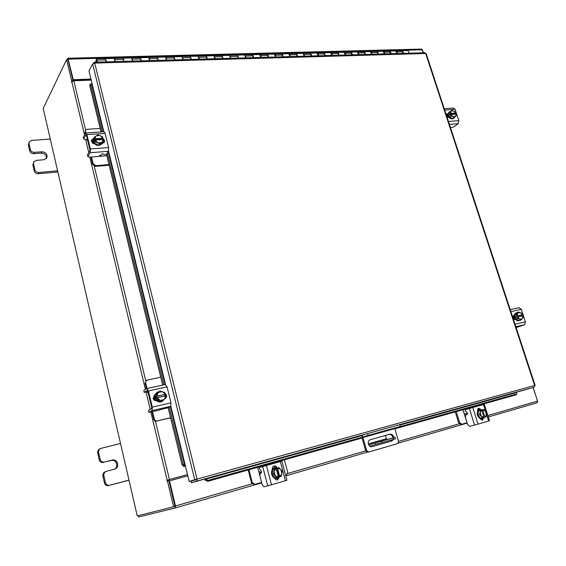<?xml version="1.0" encoding="UTF-8"?>
<svg xmlns="http://www.w3.org/2000/svg" width="566" height="566" viewBox="0 0 566 566"><rect width="100%" height="100%" fill="white"/><g stroke="black" fill="none" stroke-linecap="round" stroke-linejoin="round"><path stroke-width="0.85" d="M113.999 58.425L115.082 61.602M106.217 61.857L105.226 58.638L106.528 61.843M131.461 57.958L132.557 61.1M123.862 61.347L122.914 58.164L124.187 61.34M148.575 57.506L149.686 60.612M141.16 60.859L140.149 57.704L141.5 60.845M165.357 57.053L166.482 60.138M158.126 60.371L157.1 57.251L158.473 60.364M181.82 56.614L182.96 59.663M174.76 59.897L173.783 56.805L175.113 59.89M197.966 56.183L199.119 59.204M191.075 59.43L190.027 56.374L191.442 59.423M213.814 55.758L214.981 58.751M207.085 58.977L206.088 55.942L207.46 58.963M229.364 55.341L230.539 58.305M222.799 58.531L221.73 55.525L223.181 58.517M244.632 54.937L245.814 57.873M238.215 58.086L237.14 55.114L238.604 58.079M259.617 54.534L260.813 57.442M253.349 57.654L252.266 54.711L253.235 55.843L253.745 57.647M274.333 54.145L275.536 57.024M268.206 57.23L267.117 54.315L268.1 55.433L268.617 57.223M288.78 53.756L289.99 56.614M282.795 56.819L281.698 53.926L282.696 55.029L283.212 56.805M302.973 53.374L304.197 56.204M297.129 56.409L296.025 53.544L297.03 54.64L297.546 56.395M316.918 53.006L318.149 55.808M311.201 56.006L310.09 53.169L311.109 54.251L311.633 55.992M330.615 52.638L331.853 55.418M325.025 55.609L323.985 52.794L325.464 55.602M344.078 52.277L345.324 55.029M338.617 55.22L337.492 52.433L338.532 53.501L339.055 55.213M357.309 51.923L358.561 54.654M351.967 54.845L350.842 52.079L351.889 53.133L352.413 54.831M370.313 51.577L371.572 54.286M365.091 54.47L363.959 51.725L365.02 52.772L365.544 54.456M383.097 51.237L384.364 53.919M377.989 54.103L376.928 51.379L377.925 52.419L378.449 54.088M395.669 50.898L396.936 53.558M390.674 53.742L389.535 51.046L390.611 52.072L391.134 53.728M409.303 53.204L408.029 50.572M403.148 53.381L402.002 50.714L403.084 51.732L403.615 53.367M97.126 62.111L96.397 60.067L96.27 62.14M97.571 62.104L96.326 58.878L95.81 62.154M115.407 61.595L114.084 58.404M132.89 61.093L131.545 57.937M150.025 60.604L148.667 57.477M166.836 60.123L165.449 57.032M183.32 59.656L181.912 56.593M199.494 59.197L198.065 56.161M215.356 58.744L213.92 55.737M230.928 58.298L229.471 55.319M246.21 57.859L244.738 54.909M261.216 57.435L260.7 55.638L259.723 54.513M275.946 57.01L275.43 55.235L274.439 54.117M290.415 56.6L289.891 54.838L288.893 53.735M304.621 56.197L304.098 54.449L303.086 53.353M318.58 55.793L318.057 54.06L317.031 52.985M332.292 55.404L331.768 53.685L330.735 52.617M345.762 55.022L345.239 53.317L344.199 52.256M359.007 54.64L358.483 52.956L357.429 51.902M372.025 54.272L371.494 52.596L370.433 51.556M384.823 53.904L384.293 52.249L383.224 51.216M397.403 53.544L396.872 51.902L395.797 50.876M120.523 443.482L100.529 448.477C98.986 449.39 98.357 450.748 98.64 452.545L100.182 459.38C100.868 461.453 102.276 462.337 104.399 462.026L112.188 460.052C117.473 458.467 120.091 467.169 114.884 469.072L106.019 471.45C104.293 472.334 103.578 473.756 103.861 475.716L105.418 482.621C106.111 484.715 107.526 485.6 109.648 485.253L128.97 480.095M103.861 475.716L102.92 476.105L104.469 482.989L105.418 482.621M109.648 485.253L128.991 480.194M98.64 452.545L97.72 453.005L99.248 459.818L100.182 459.38M97.72 453.005C97.437 451.215 98.067 449.864 99.602 448.951L100.486 448.498M108.686 485.621C106.564 485.961 105.156 485.083 104.469 482.989M102.92 476.105C102.637 474.152 103.352 472.737 105.071 471.853L105.969 471.471M104.399 462.026L111.226 460.491C116.179 458.984 119.065 466.872 114.417 469.235M103.458 462.457C101.335 462.776 99.934 461.891 99.248 459.818M367.645 433.556L362.523 435.07L361.992 437.808L365.424 449.836L366.372 449.581L362.926 437.539L363.054 436.902L368.176 435.41L367.645 433.556L399.716 424.627L400.247 426.439L394.948 427.981L394.813 428.603L362.926 437.539M366.372 449.581C366.994 451.258 368.049 451.993 369.52 451.788L396.794 443.857C398.139 443.277 398.634 442.117 398.266 440.369L394.813 428.603M368.176 435.41L400.247 426.439M371.883 446.723L390.95 441.225L392.648 439.612M392.896 437.907C392.401 435.41 391.106 434.256 389.012 434.447M369.478 451.802L368.572 452.036C367.093 452.241 366.046 451.505 365.424 449.836M393.865 437.638C393.37 435.127 392.061 433.973 389.953 434.179L370.192 439.775C366.499 440.631 368.494 447.805 372.117 446.673L391.92 440.964L393.632 439.329M388.057 439.266L386.337 439.747L388.057 439.266M393.504 439.365L393.08 437.9L395.089 437.313L395.521 438.77L369.655 446.079M385.425 435.459L386.373 438.728L387.116 439.492L368.615 444.791L381.725 441.147L382.149 442.626M393.08 437.9L381.725 441.147M387.116 439.492L395.089 437.313M391.262 438.388L374.161 443.242M391.262 438.381L374.161 443.228M50.282 139.087L31.646 140.382L29.206 141.91L29.022 143.651L30.359 149.566C30.974 151.398 32.304 152.325 34.356 152.36L41.891 151.78C46.016 152.318 47.65 154.355 46.794 157.893L43.709 159.768L36.167 160.376L33.762 161.869L33.543 163.708L34.887 169.68C35.509 171.526 36.847 172.46 38.898 172.467L57.605 170.833M33.543 163.708L32.87 164.996L34.215 170.96L34.887 169.68M38.898 172.467L38.219 173.734L57.873 172M29.022 143.651L28.371 144.995L29.701 150.896L30.359 149.566M28.371 144.995L29.206 141.91M38.219 173.734C36.167 173.727 34.837 172.8 34.215 170.96M32.87 164.996L33.762 161.869M34.356 152.36L33.684 153.676L41.205 153.096C44.863 153.428 46.589 155.226 46.377 158.494M33.684 153.676C31.639 153.648 30.316 152.721 29.701 150.896M480.053 409.848L477.562 410.265L479.968 409.586M462.924 409.749L464.021 413.265L465.358 413.994L467.7 413.336L465.28 414.015M467.07 422.731L464.021 413.265M456.253 411.616L459.656 422.653L461.863 424.245L466.964 422.767M460.887 424.507L461.863 424.245L460.887 424.507L458.679 422.915L459.656 422.653M455.283 411.892L458.679 422.915M483.513 404.52L483.35 404.018M477.952 410.152L477.846 408.956M477.025 406.346L476.869 405.836M476.041 406.621L475.886 406.112M482.734 418.38L480.463 419.243M482.091 418.564L482.02 418.578C477.831 419.908 475.122 411.008 479.409 410.025L479.423 410.025M484.029 417.446L482.557 418.437L480.852 418.352M480.718 418.302L477.987 415.175M477.937 415.02L478.419 410.973M478.503 410.866L479.954 409.869L481.708 409.954M481.51 418.663L480.258 418.939M477.612 410.683L478.928 410.216M480.775 418.366L482.6 417.878L479.742 414.609L477.923 415.104L480.775 418.366L482.6 417.878M479.742 414.609L480.251 410.378L483.597 409.423L478.433 410.888L477.923 415.104M486.385 414.928L484.97 417.199L485.953 416.909L486.442 412.685L483.597 409.43M484.97 417.199L483.972 417.467M481.616 409.989L483.972 417.432L482.607 417.878M480.251 410.378L478.433 410.888L480.251 410.378M485.359 411.142L486.427 414.545M483.972 417.432L481.51 416.335M484.97 417.142L482.607 409.706M481.249 416.038L480.18 412.628M480.223 412.246L481.652 410.032M482.642 409.756L485.097 410.852M483.803 417.708L482.536 420.149L479.996 418.366M465.712 411.623L465.125 410.831L465.429 409.635L472.836 407.52L478.037 424.146L469.617 426.403L467.658 424.613L465.344 417.17L465.974 414.687L467.346 414.305L467.063 412.317L465.712 411.623M485.607 411.454L483.428 404.548L472.836 407.52M483.428 404.548L484.333 404.294L489.526 420.75L478.037 424.146M477.775 411.291L478.822 408.15L481.376 409.855M482.819 418.352L482.013 420.191M478.341 408.383L480.223 409.812M454.64 117.212L453.444 118.549C451.272 119.44 449.489 118.464 448.102 115.62L448.788 112.266L450.359 111.502M453.897 118.209L452.828 118.612M452.701 118.619L449.595 117.084M449.503 116.971L448.555 115.273L448.364 113.518M448.385 113.405L449.241 111.919M447.487 116.879L447.105 114.226M449.531 117.049L452.772 118.655L454.328 117.487L451.081 115.881L449.524 117.049L451.081 115.881L450.826 114.488L449.92 115.174L449.567 114.099L450.472 113.419L449.892 112.273L448.343 113.448L449.524 117.049M451.951 110.285L448.343 113.448L451.951 110.285L455.191 111.898L455.772 113.037L454.859 113.724L455.007 114.176M450.826 114.488L456.125 114.106L456.38 115.492L454.328 117.487M453.897 111.028L455.772 113.037M451.194 111.049L453.599 110.886M456.104 114.099L455.623 116.271M449.567 114.099L454.859 113.724M455.75 113.03L450.472 113.419M455.439 116.447L453.033 116.624M452.736 116.483L450.876 114.474M450.522 113.405L451.01 111.233M449.284 117.579L449.128 117.594C446.921 116.9 446.263 115.648 447.154 113.83L447.968 113.575M453.642 108.042L455.092 109.316L458.842 120.65L458.198 123.678L453.925 126.805L450.536 127.81M446.8 114.261L447.883 114.176M517.579 317.066L522.864 315.885L523.154 317.349L521.166 319.932L517.855 318.545L517.579 317.066L516.532 317.484L516.142 316.309L517.19 315.892L516.546 314.569L518.548 312L516.744 312.722L514.749 315.283L516.05 319.252L519.135 320.703C517.126 321.134 515.576 320.087 514.494 317.561C513.921 315.375 514.381 313.882 515.881 313.083L516.708 312.779M519.291 320.611L516.121 319.281M516.022 319.167L515.018 317.356L514.777 315.368M514.791 315.234L516.404 312.871M514.14 319.288L513.256 315.955M520.55 312.673L522.475 314.71L521.845 313.394L518.548 312M517.19 315.892L522.489 314.71L521.435 315.128L521.767 316.132M521.166 319.932L519.135 320.703M517.855 318.545L516.05 319.252L517.855 318.545M516.546 314.569L514.749 315.29L516.546 314.569M517.84 313.083L520.253 312.552M522.864 315.885L522.453 318.439M516.142 316.309L521.435 315.128M522.277 318.672L519.864 319.217M519.567 319.097L517.635 317.052M517.246 315.87L517.664 313.316M515.746 319.649L515.591 319.684C513.029 318.856 512.478 317.406 513.942 315.34L514.296 315.241M519.036 307.727L521.3 309.354L525.432 321.821L524.64 324.679L516.142 327.587M513.546 315.587L514.268 315.425M100.168 128.447L87.15 129.303L85.608 130.187L84.964 132.324L85.289 133.703M86.683 139.462L87.822 141.09M85.416 131.56L85.763 133.003M84.964 132.324L85.608 130.187M91.522 157.03L93.128 163.737L95.887 165.682L108.962 164.55M100.741 155.424L101.915 156.131L106.811 155.735M95.887 165.682L95.406 166.397L109.118 165.208M90.914 157.079L92.661 164.458L93.128 163.737M95.406 166.397L92.661 164.458M102.135 143.608L102.007 143.821C98.484 146.636 95.513 145.844 93.086 141.443L93.645 138.26M94.451 143.163L93.34 141.04L93.404 138.833M93.539 138.493L94.055 137.651M102.623 142.703L102.262 143.417L99.213 145.165M99.05 145.172L94.572 143.297M92.591 143.318L92.782 139.653M93.227 143.665L92.605 142.215L92.817 139.646M94.472 143.255L99.142 145.214L102.694 142.653L103.585 141.281L100.019 143.842L95.343 141.882L94.48 143.262L95.343 141.875L95.046 140.142L94.543 140.948L94.246 137.347L93.383 138.741L94.472 143.255M93.383 138.734L94.246 137.347L97.826 134.8L102.481 136.767L102.962 138.21L102.588 139.583M99.142 145.214L100.019 143.842M97.571 142.618L95.109 140.127L103.245 139.54L103.585 141.281M101.746 142.519L97.996 142.795M94.72 138.797L95.979 136.024M102.962 138.21L94.784 138.776M94.218 139.604L102.446 139.017M96.298 135.798L100.048 135.536M100.472 135.713L102.92 138.196M103.245 139.54L102.064 142.285M91.395 140.304L93.05 139.625M94.508 143.898L91.345 141.571L91.593 139.887L93.298 138.875M87.935 156.4L89.669 157.178L97.833 156.513L100.79 155.36L101.463 154.341L102.885 153.789L104.25 154.638L106.479 154.235L108.46 151.285L90.263 152.721L90.362 148.957L86.916 134.602L85.947 132.946L83.308 137.036L83.711 138.712L85.99 134.899L86.449 135.38L89.888 149.714L89.853 151.009L87.525 154.702L87.935 156.4L90.263 152.721M87.857 156.69L87.525 154.702M83.711 138.712L85.445 139.547L87.419 139.406M90.362 148.957L108.594 147.556L105.12 133.357L86.916 134.602M108.594 147.556L108.46 151.285M104.073 131.715L105.12 133.357M102.736 138.564C104.441 139.554 104.951 140.807 104.264 142.335L102.326 143.318M83.634 139.017L83.308 137.036M103.415 140.191L103.974 142.682M160.709 377.126L146.629 380.26L145.052 383.196L146.403 388.828M147.245 391.969L148.363 393.639M145.646 382.814L147.011 388.517M145.052 383.196L146.629 380.26M152.558 411.673L154.327 419.045C154.815 420.474 155.777 421.097 157.199 420.913L170.592 417.736M162.647 408.963L168.18 407.81M157.199 420.913L170.635 417.892M151.759 408.093L151.653 408.617M151.914 411.829L153.719 419.364L154.327 419.045M156.591 421.224C155.162 421.408 154.207 420.786 153.719 419.364M162.357 401.386L162.166 401.492C158.742 402.737 156.322 401.57 154.907 397.997C154.468 395.577 155.218 393.717 157.171 392.422L157.306 392.344M156.428 400.12L155.233 397.813L155.247 395.231M155.296 395.054L157.497 392.224L158.763 391.722M164.473 399.249L161.466 401.726M161.197 401.789L156.556 400.261M154.851 400.466L153.966 398.542L154.157 395.436M155.473 400.65L154.292 398.358L154.44 395.344M156.449 400.226L161.296 401.818L162.428 401.188L157.574 399.589L156.457 400.226L157.574 399.582L157.256 397.721L156.605 398.096L156.237 396.582L156.888 396.2L156.336 394.474L155.226 395.132L156.449 400.226M155.226 395.125L159.959 390.986L155.226 395.125M156.237 396.582L165.343 394.318L164.784 392.599L159.959 390.986M164.678 394.7L164.989 395.988M159.916 400.247L157.327 397.7L165.711 395.832L166.022 397.686L162.428 401.188M164.197 399.518L160.355 400.388M156.888 396.2L158.112 392.811M165.343 394.318L156.959 396.179M158.445 392.493L162.279 391.644M162.718 391.792L165.293 394.325M165.661 395.832L164.522 399.207M154.101 395.457L154.978 395.224M156.428 400.643C154.78 400.785 153.676 400.035 153.124 398.4L154.412 395.252L155.056 394.983M149.042 412.239L159.032 410.18L164.621 408.256L168.166 407.64L170.706 406.289L152.056 410.591L152.289 407.131L148.405 390.936L146.785 388.587L143.828 390.42L144.28 392.316L147.28 390.476L147.804 391.304L151.674 407.47L151.596 408.666L148.589 410.329L149.042 412.239L152.056 410.591M148.915 412.345L148.589 410.329M144.28 392.316L147.924 391.821M152.289 407.131L170.974 402.858L167.069 386.854L148.405 390.936M170.974 402.858L170.706 406.289M165.399 384.54L167.069 386.854M165.053 393.384C167.14 395.068 167.232 396.787 165.322 398.535L165.074 398.655M144.16 392.436L143.828 390.42M165.258 394.368L165.965 397.282M195.977 479.388L189.185 481.433L170.819 406.211M424.854 52.765L426.191 53.671L535.103 385.333L534.12 387.186L525.786 389.613L399.745 424.726M362.36 435.141L191.315 482.791L196.869 481.114L196.494 479.26L197.053 479.091L195.206 479.593M534.12 387.186L196.869 481.114L197.053 479.091L534.629 385.467L425.653 53.487L94.706 63.095L94.182 62.196L94.112 63.166M196.487 479.558L190.94 481.256L191.315 482.791M93.928 62.402L93.397 63.392M196.494 479.26L194.732 479.727M103.811 131.737L88.968 70.92L92.661 63.972L94.706 63.095L197.053 479.091M92.661 63.972L194.711 479.735L189.185 481.433M204.758 479.048L205.111 480.159L205.401 479.26L208.069 480.392L207.779 481.298L205.111 480.159M205.401 478.871L205.401 479.26M516.305 394.544L515.803 394.919L516.765 393.802L516.581 392.181M515.803 394.919L394.877 428.83M362.056 438.034L207.779 481.298M516.298 394.113L394.813 428.115M361.879 437.334L208.069 480.392M92.081 83.69L91.041 83.867L90.772 85.141L89.775 85.742L90.086 84.447M185.011 466.186L183.823 466.54L182.054 464.806L183.214 464.46L184.983 466.193L185.429 466.066M183.844 466.533L185.443 466.108M182.054 464.806L168.137 407.654M165.286 395.917L164.947 394.544M162.654 385.121L106.458 154.263M103.691 142.915L103.373 141.606M101.017 131.928L89.775 85.742M183.214 464.46L169.234 407.074M163.822 384.866L107.307 152.997M102.156 131.85L90.772 85.141M187.82 475.836L169.482 480.859L175.502 505.969L175.34 507.943L261.711 482.833L175.326 507.943L138.96 516.928L138.161 515.697M537.056 402.794L488.331 416.958L537.077 402.787L537.551 401.131L533.08 387.491M169.482 480.859L168.972 481.022L174.958 506.386M423.382 52.808L421.677 49.065L67.863 58.248L67.064 59.614M67.863 58.248L73.297 79.714L90.949 79.049M67.955 59.678L72.964 80.379L91.105 79.686M73.297 79.714L72.964 80.379M73.028 80.888L71.684 80.86L71.564 81.985L73.799 80.775L91.204 80.103M187.509 474.563L166.892 480.244L167.076 481.015L168.852 480.506L175.05 506.365L173.606 506.782L167.416 480.902M187.516 474.591L166.892 480.244M71.684 80.86L66.604 59.628L43.207 108.431L137.241 515.923L173.606 506.782M73.064 80.811L67.984 59.593L66.604 59.628M168.463 480.612L168.328 479.855M422.505 50.133L423.467 52.801M533.165 387.469L537.601 401.329M257.686 467.297L258.747 471.379L260.275 472.214L261.605 471.839L260.183 472.235M248.941 469.752L252.245 482.557L254.898 484.347L261.598 482.402M254.849 484.362L254.134 484.546L251.488 482.763L252.245 482.557M248.184 469.964L251.488 482.763M285.674 475.412L286.311 475.228L287.719 472.313L284.38 459.811M276.081 462.769L275.925 462.189M275.288 462.995L275.133 462.408M278.713 477.888L275.104 478.942M272.253 468.514L276.067 467.431L272.253 468.514M277.255 478.072L277.114 478.107C271.609 479.749 269.069 469.469 274.644 468.16L274.673 468.153M279.569 476.791L277.538 478.001L275.416 477.952M275.253 477.902L272.034 474.336M271.991 474.159L273.003 469.391M273.123 469.264L275.062 468.04L277.333 468.061M276.024 478.39L274.85 478.546M272.274 469.037L273.449 468.492M276.732 478.185L274.772 478.397M272.303 469.214L274.262 468.287M275.317 477.973L276.774 477.598L275.324 477.98L271.97 474.258L273.031 469.292L278.868 467.636L280.863 469.61L282.215 471.344L281.175 476.324L276.774 477.605L273.413 473.876L271.97 474.258M281.818 474.011L279.781 476.671L277.481 468.032L274.475 468.881L273.413 473.876M277.481 468.032L278.875 467.636M280.863 469.61L281.91 473.565M278.472 477.117L275.409 475.865M276.173 468.4L278.472 477.053M276.632 468.266L278.932 476.954M275.104 475.525L274.057 471.556M274.156 471.11L276.201 468.457M277.51 468.082L280.559 469.278M279.526 476.834L277.651 479.926C276.201 480.131 275.182 479.466 274.588 477.923M261.372 472.907L261.032 470.629L259.405 468.768L259.589 467.445L266.437 465.478L271.503 484.793L263.834 486.802L262.164 484.581L259.921 475.949L260.289 473.211L261.365 472.907M280.333 461.573L281.882 461.148L286.955 480.23L285.42 480.711L280.333 461.573L266.437 465.478M272.423 469.709L272.352 469.462C272.062 467.728 272.635 466.568 274.078 465.988C275.578 465.74 276.632 466.419 277.227 468.032M285.42 480.711L271.503 484.793M278.741 477.478L277.248 479.982M273.675 466.136L276.3 467.891M106.04 59.876L97.083 60.123M123.692 59.395L114.912 59.635M140.998 58.921L132.387 59.154M157.971 58.454L149.53 58.68M174.611 57.994L166.333 58.22M190.94 57.548L182.811 57.767M206.951 57.109L198.984 57.329M222.671 56.678L214.847 56.89M238.095 56.253L230.419 56.466M253.235 55.843L245.701 56.048M268.1 55.433L260.7 55.638M282.696 55.029L275.43 55.235M297.03 54.64L289.891 54.838M311.109 54.251L304.098 54.449M324.941 53.876L318.057 54.06M338.532 53.501L331.768 53.685M351.889 53.133L345.239 53.317M365.02 52.772L358.483 52.956M377.925 52.419L371.494 52.596M390.611 52.072L384.293 52.249M403.084 51.732L396.872 51.902M112.188 460.052L111.226 460.491M363.054 436.902L394.948 427.981M390.95 441.225L391.92 440.964M375.902 444.381L375.477 442.909M368.275 443.893L386.373 438.728M41.891 151.78L41.205 153.096M477.662 409.402L478.199 410.081M466.455 413.682L466.702 414.482M488.628 421.033L486.456 414.156M474.556 425.116L469.377 408.503M467.24 414.326L465.981 414.687M455.092 109.316L444.699 110.023M448.449 121.449L458.842 120.65M458.198 123.678L449.411 124.371M447.812 113.589L446.949 114.24M521.3 309.354L510.9 311.633M515.032 324.198L525.432 321.821M524.64 324.679L515.852 326.702M514.14 315.276L513.751 315.432M101.915 156.131L98.64 156.393M93.142 139.278L92.916 139.639M163.164 408.97L162.244 409.183M155.042 395.026L154.546 395.316M146.905 388.538L165.527 384.491L108.545 151.129M205.416 479.289L361.978 435.636M399.851 425.073L516.56 392.535M91.671 83.803L103.373 131.765M108.226 151.631L165.074 384.59M170.401 406.452L184.983 466.193M537.551 401.131L487.871 415.515M459.168 423.828L398.414 441.423M365.884 450.84L287.776 473.459M252.026 483.81L175.502 505.969M68.366 59.126L422.385 49.766M467.191 423.106L397.693 443.305L467.191 423.106M367.596 452.057L285.788 475.836L367.596 452.057M73.799 80.775L85.636 130.138M94.296 166.241L145.759 380.854M155.438 421.196L169.418 479.501M167.14 480.159L150.853 412.069M150.216 409.43L146.099 392.224M145.434 389.429L89.853 157.164M88.791 152.7L85.636 139.533M84.546 134.956L71.776 81.61M72.094 81.285L71.457 81.306M259.815 475.475L258.747 471.379M261.351 471.91L261.563 472.709M267.739 485.84L262.695 466.54M261.421 472.886L260.296 473.204M408.235 50.544L96.326 58.878M87.086 80.266L86.987 79.841M369.52 451.788L368.572 452.036M482.02 418.578L482.557 418.437M480.477 418.989L481.008 418.847M444.253 108.672L453.72 108.035M510.242 309.616L519.234 307.663M93.524 138.451L93.772 138.047M102.007 143.821L102.262 143.417M85.947 132.946L104.123 131.715M94.182 62.196L424.91 52.758M91.041 83.867L90.051 84.468M516.263 394.608L516.765 393.802M254.134 484.546L254.898 484.347M277.114 478.107L277.538 478.001M275.883 478.426L276.307 478.32"/></g></svg>
